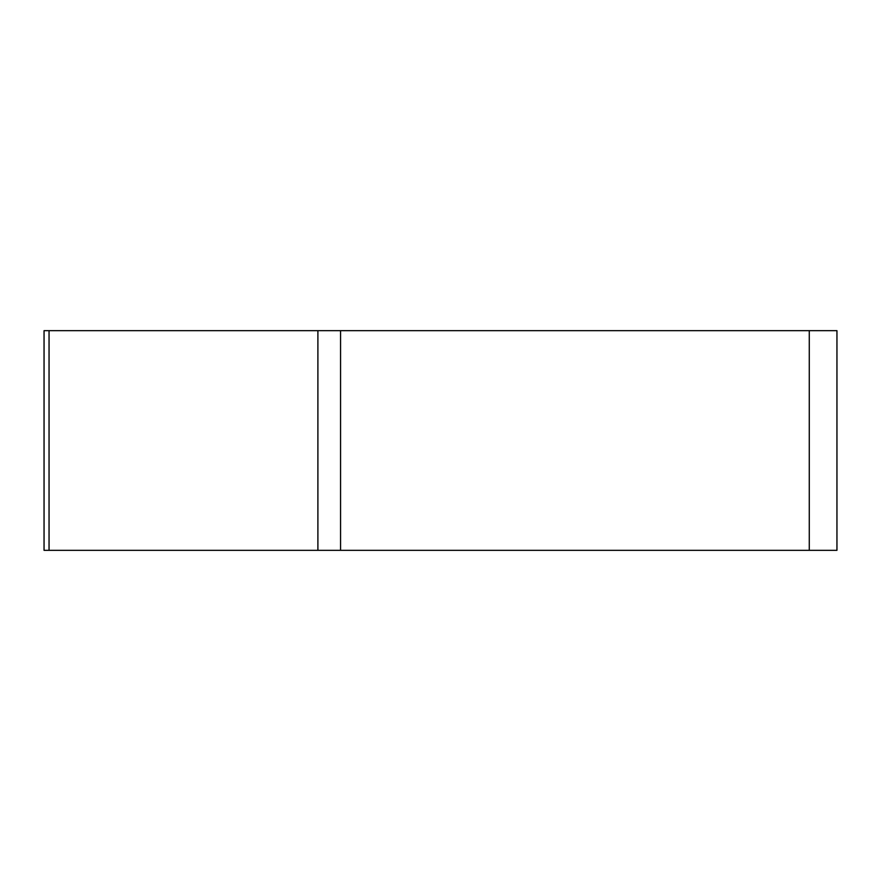 <?xml version="1.0" encoding="UTF-8"?>
<svg xmlns="http://www.w3.org/2000/svg" width="881" height="881" viewBox="0 0 881 881"><rect width="100%" height="100%" fill="white"/><g stroke="black" fill="none" stroke-linecap="round" stroke-linejoin="round"><path stroke-width="1.32" d="M49.05 330.672L49.05 550.328L44.05 550.328L44.05 330.672L836.95 330.672L836.95 550.328L49.05 550.328L317.898 550.328L317.898 330.672M317.898 550.328L809.276 550.328L809.276 330.672M831.95 550.328L809.276 550.328M340.562 550.328L340.562 330.672"/></g></svg>
